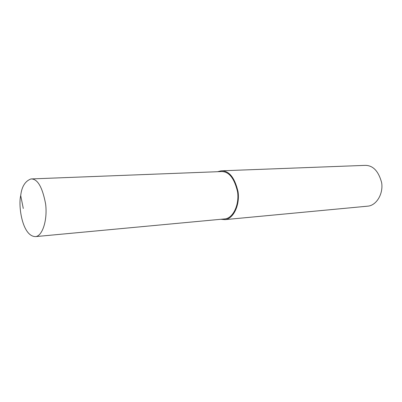 <?xml version="1.0" encoding="UTF-8"?>
<svg xmlns="http://www.w3.org/2000/svg" width="402" height="402" viewBox="0 0 402 402"><rect width="100%" height="100%" fill="white"/><g stroke="black" fill="none" stroke-linecap="round" stroke-linejoin="round"><path stroke-width="0.6" d="M35.552 236.612L224.889 218.904C232.818 218.296 239.502 205.176 237.567 191.824C234.286 178.016 228.803 171.267 221.115 171.574L30.959 178.945C25.115 181.141 21.698 186.694 20.708 195.593C18.09 206.151 22.386 236.517 35.552 236.612C42.29 236.16 47.672 220.346 45.617 203.96C42.386 187.01 37.502 178.669 30.959 178.945M220.783 219.291L224.984 219.633C233.155 219 240.044 205.477 238.054 191.719C234.667 177.488 229.019 170.528 221.1 170.835L217.623 171.704M224.984 219.633L367.895 206.151C376.277 205.462 383.473 194.081 381.649 182.654C378.428 170.835 372.76 165.081 364.649 165.388L221.1 170.835M20.708 195.593L23.286 208.462"/></g></svg>
